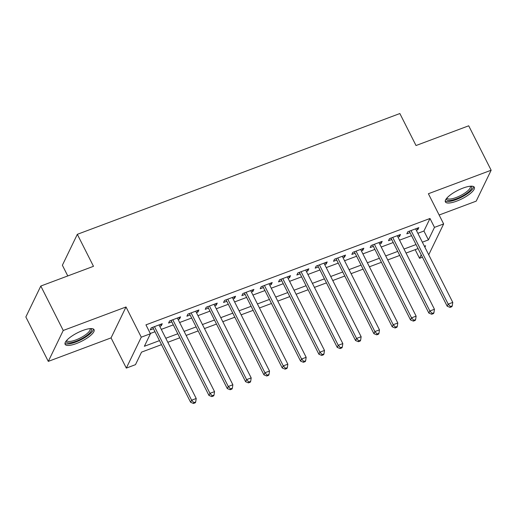 <?xml version="1.0" encoding="UTF-8"?>
<svg xmlns="http://www.w3.org/2000/svg" width="517" height="517" viewBox="0 0 517 517"><rect width="100%" height="100%" fill="white"/><g stroke="black" fill="none" stroke-linecap="round" stroke-linejoin="round"><path stroke-width="0.78" d="M76.438 343.527A16.227 4.705 153.2 0 0 94.075 329.691A16.227 4.705 153.2 0 0 82.746 330.492A16.227 4.705 153.2 0 0 65.11 344.322A16.227 4.705 153.2 0 0 76.438 343.527M456.698 201.126A16.227 4.705 153.2 0 0 474.335 187.29A16.227 4.705 153.2 0 0 463.006 188.091A16.227 4.705 153.2 0 0 445.37 201.921A16.227 4.705 153.2 0 0 456.698 201.126M161.511 344.652L141.542 352.129L135.48 364.666L126.316 368.098L141.27 337.181L150.434 333.749L144.372 346.28L159.475 340.625M111.058 337.885L126.012 306.969L63.242 330.473L40.804 286.043L25.85 316.96L48.294 361.389L111.058 337.885L126.316 368.098M67.779 275.942L62.376 265.24L77.33 234.324L399.861 113.54L416.023 145.529L468.706 125.799L491.15 170.222L428.386 193.733L443.644 223.939L428.722 254.797M439.14 215.02L476.196 201.145L491.15 170.222M422.428 257.207L419.533 258.293L421.219 254.803M415.17 249.659L419.533 258.293M63.242 330.473L48.294 361.389M159.779 326.35L161.246 325.8L162.26 323.713L151.261 327.83L150.253 329.917L153.459 328.722M178.1 319.493L179.573 318.937L180.582 316.85L169.589 320.967L168.574 323.054L171.786 321.858M196.428 312.63L197.901 312.074L198.909 309.987L187.91 314.103L186.902 316.197L190.107 314.995M214.755 305.767L216.222 305.211L217.237 303.124L206.238 307.24L205.23 309.334L208.435 308.132M233.083 298.904L234.55 298.348L235.558 296.26L224.565 300.377L223.557 302.471L226.763 301.269M251.404 292.04L252.878 291.491L253.886 289.397L242.893 293.514L241.878 295.608L245.09 294.406M269.732 285.177L271.199 284.628L272.213 282.534L261.214 286.657L260.206 288.745L263.411 287.542M288.059 278.314L289.526 277.765L290.535 275.671L279.542 279.794L278.534 281.881L281.739 280.679M306.381 271.451L307.854 270.902L308.862 268.808L297.87 272.931L296.855 275.018L300.067 273.816M324.708 264.588L326.182 264.038L327.19 261.951L316.191 266.068L315.183 268.155L318.388 266.953M343.036 257.724L344.503 257.175L345.518 255.088L334.518 259.204L333.51 261.292L336.716 260.09M361.357 250.861L362.831 250.312L363.839 248.225L352.846 252.341L351.838 254.429L355.043 253.227M379.685 243.998L381.158 243.449L382.166 241.361L371.174 245.478L370.159 247.565L373.364 246.363M398.012 237.135L399.479 236.586L400.494 234.498L389.495 238.615L388.487 240.702L391.692 239.5M417.865 233.296L423.934 231.021L429.995 218.484L145.943 324.863L150.434 333.749M150.305 333.491L154.984 331.74M161.304 329.374L173.311 324.876M179.632 322.511L191.639 318.013M197.953 315.648L209.96 311.15M216.28 308.785L228.288 304.287M234.608 301.922L246.615 297.424M252.929 295.058L264.937 290.56M271.257 288.195L283.264 283.697M289.585 281.332L301.592 276.841M307.906 274.469L319.913 269.977M326.233 267.606L338.241 263.114M344.561 260.749L356.568 256.251M362.889 253.886L374.896 249.388M381.21 247.023L393.217 242.525M399.538 240.159L411.545 235.662M416.34 230.272L417.807 229.722L418.815 227.635L407.823 231.752L406.814 233.839L410.02 232.637M126.012 306.969L141.27 337.181M429.995 218.484L434.48 227.37L443.644 223.939M40.804 286.043L93.487 266.313L77.33 234.324M424.89 247.21L425.594 245.756L424.386 246.208M418.066 248.574L406.058 253.072M399.744 255.437L387.737 259.935M381.417 262.3L369.409 266.798M363.089 269.163L351.082 273.661M344.768 276.026L332.761 280.524M326.44 282.889L314.433 287.387M308.113 289.753L296.105 294.251M289.785 296.616L277.778 301.114M271.464 303.479L259.456 307.97M253.136 310.342L241.129 314.834M234.808 317.205L222.801 321.697M216.487 324.069L204.48 328.56M198.16 330.925L186.152 335.423M179.832 337.788L167.825 342.286M422.35 242.182L428.419 239.907L434.48 227.37M165.789 338.26L177.796 333.762M184.117 331.397L196.124 326.899M202.444 324.534L214.452 320.036M220.765 317.671L232.779 313.173M239.093 310.807L251.1 306.31M257.421 303.944L269.428 299.446M275.748 297.081L287.756 292.583M294.07 290.218L306.077 285.72M312.397 283.355L324.405 278.863M330.725 276.492L342.732 272M349.046 269.628L361.053 265.137M367.374 262.772L379.381 258.274M385.701 255.909L397.709 251.411M404.029 249.045L416.036 244.547M423.934 231.021L428.419 239.907M417.083 228.281L417.807 229.722M398.756 235.145L399.479 236.586M380.428 242.008L381.158 243.449M362.1 248.871L362.831 250.312M343.779 255.734L344.503 257.175M325.452 262.597L326.182 264.038M307.124 269.46L307.854 270.902M288.803 276.324L289.526 277.765M270.475 283.187L271.199 284.628M252.147 290.05L252.878 291.491M233.826 296.913L234.55 298.348M215.499 303.776L216.222 305.211M197.171 310.639L197.901 312.074M178.843 317.503L179.573 318.937M160.522 324.366L161.246 325.8M409.302 231.215A2.081 1.861 25.8 0 0 409.29 231.202L447.186 306.213L448.194 304.125L411.028 230.55M450.43 306.549L450.029 307.382L451.858 306.697L452.265 305.857L450.43 306.549L448.194 304.125L452.776 302.406L415.61 228.837M447.186 306.213L450.029 307.382M452.265 305.857L452.776 302.406M470.897 186.185A14.043 4.071 -26.8 0 1 468.79 191.729A14.043 4.071 -26.8 0 1 456.408 198.825A14.043 4.071 -26.8 0 1 446.514 198.496M446.998 197.94A13.003 3.768 153.2 0 0 447.076 198.16A13.003 3.768 153.2 0 0 456.156 197.52A13.003 3.768 153.2 0 0 470.289 186.437A13.003 3.768 153.2 0 0 470.16 186.236M445.227 201.003A16.124 4.672 153.2 0 0 456 199.659A16.124 4.672 153.2 0 0 473.675 186.631M90.637 328.586A14.043 4.071 -26.8 0 1 90.947 328.754A14.043 4.071 -26.8 0 1 82.694 338.157A14.043 4.071 -26.8 0 1 66.796 342.422A14.043 4.071 -26.8 0 1 66.26 340.903M66.738 340.341A13.003 3.768 153.2 0 0 66.822 340.561A13.003 3.768 153.2 0 0 67.242 341.026A13.003 3.768 153.2 0 0 81.053 337.582A13.003 3.768 153.2 0 0 90.029 328.838A13.003 3.768 153.2 0 0 89.9 328.638M64.968 343.404A16.124 4.672 153.2 0 0 65.006 343.43A16.124 4.672 153.2 0 0 81.046 339.727A16.124 4.672 153.2 0 0 93.415 329.032M390.988 238.059L390.975 238.078A2.081 1.861 25.8 0 0 390.968 238.066L428.858 313.076L429.866 310.988L392.7 237.413M432.109 313.412L431.701 314.246L433.537 313.56L433.937 312.72L432.109 313.412L429.866 310.988L434.448 309.269L397.282 235.7M428.858 313.076L431.701 314.246M433.937 312.72L434.448 309.269M372.641 244.929A2.081 1.861 25.8 0 1 372.647 244.942L410.53 319.939L411.545 317.852L374.379 244.276M413.781 320.275L413.374 321.109L415.209 320.424L415.616 319.584L413.781 320.275L411.545 317.852L416.127 316.133L378.961 242.563M410.53 319.939L413.374 321.109M415.616 319.584L416.127 316.133M354.332 251.779L392.209 326.802L393.217 324.715L356.051 251.139M395.453 327.132L395.053 327.972L396.882 327.287L397.289 326.447L395.453 327.132L393.217 324.715L397.799 322.996L360.633 249.42M392.209 326.802L395.053 327.972M397.289 326.447L397.799 322.996M336.011 258.642L335.998 258.668A2.081 1.861 25.8 0 0 335.992 258.655L373.881 333.665L374.89 331.578L337.724 258.002M377.132 333.995L376.725 334.835L378.56 334.15L378.961 333.31L377.132 333.995L374.89 331.578L379.472 329.859L342.306 256.283M373.881 333.665L376.725 334.835M378.961 333.31L379.472 329.859M317.684 265.505L355.554 340.529L356.562 338.441L319.403 264.866M358.804 340.858L358.397 341.698L360.233 341.007L360.633 340.173L358.804 340.858L356.562 338.441L361.144 336.722L323.985 263.147M355.554 340.529L358.397 341.698M360.633 340.173L361.144 336.722M299.349 272.394A2.081 1.861 25.8 0 0 299.337 272.375L337.226 347.392L338.241 345.298L301.075 271.729M340.477 347.721L340.076 348.561L341.905 347.87L342.312 347.036L340.477 347.721L338.241 345.298L342.823 343.585L305.657 270.01M337.226 347.392L340.076 348.561M342.312 347.036L342.823 343.585M281.035 279.232L281.022 279.258A2.081 1.861 25.8 0 0 281.009 279.238L318.905 354.255L319.913 352.161L282.747 278.592M322.149 354.584L321.748 355.425L323.577 354.733L323.985 353.899L322.149 354.584L319.913 352.161L324.495 350.448L287.329 276.873M318.905 354.255L321.748 355.425M323.985 353.899L324.495 350.448M262.694 286.121A2.081 1.861 25.8 0 0 262.688 286.101L300.577 361.118L301.585 359.024L264.426 285.455M303.828 361.448L303.421 362.281L305.256 361.596L305.657 360.763L303.828 361.448L301.585 359.024L306.167 357.312L269.002 283.736M300.577 361.118L303.421 362.281M305.657 360.763L306.167 357.312M244.379 292.958L282.25 367.981L283.264 365.887L246.098 292.318M285.5 368.311L285.1 369.144L286.929 368.459L287.336 367.626L285.5 368.311L283.264 365.887L287.846 364.175L250.68 290.599M282.25 367.981L285.1 369.144M287.336 367.626L287.846 364.175M226.058 299.821L263.928 374.844L264.937 372.751L227.771 299.181M267.173 375.174L266.772 376.008L268.601 375.323L269.008 374.489L267.173 375.174L264.937 372.751L269.519 371.038L232.353 297.462M263.928 374.844L266.772 376.008M269.008 374.489L269.519 371.038M207.731 306.684L245.601 381.701L246.609 379.614L209.443 306.045M248.851 382.037L248.444 382.871L250.28 382.186L250.68 381.352L248.851 382.037L246.609 379.614L251.191 377.901L214.025 304.326M245.601 381.701L248.444 382.871M250.68 381.352L251.191 377.901M189.403 313.548L189.39 313.573A2.081 1.861 25.8 0 0 189.384 313.554L227.273 388.564L228.288 386.477L191.122 312.901M230.524 388.9L230.117 389.734L231.952 389.049L232.353 388.215L230.524 388.9L228.288 386.477L232.863 384.764L195.704 311.189M227.273 388.564L230.117 389.734M232.353 388.215L232.863 384.764M171.069 320.437A2.081 1.861 25.8 0 0 171.056 320.417L208.952 395.427L209.96 393.34L172.794 319.764M212.196 395.763L211.796 396.597L213.624 395.912L214.032 395.078L212.196 395.763L209.96 393.34L214.542 391.627L177.376 318.052M208.952 395.427L211.796 396.597M214.032 395.078L214.542 391.627M152.754 327.274L152.741 327.3A2.081 1.861 25.8 0 0 152.735 327.28L190.624 402.291L191.633 400.203L154.467 326.628M193.875 402.627L193.468 403.46L195.303 402.775L195.704 401.942L193.875 402.627L191.633 400.203L196.214 398.491L159.049 324.915M190.624 402.291L193.468 403.46M195.704 401.942L196.214 398.491"/></g></svg>
